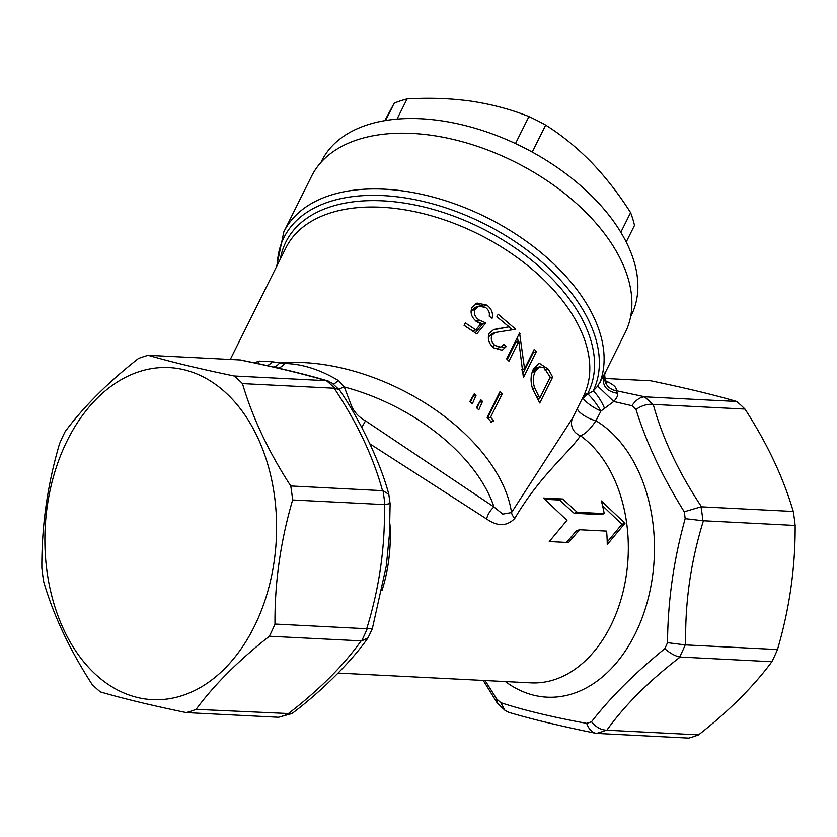 <?xml version="1.0" encoding="UTF-8"?>
<svg xmlns="http://www.w3.org/2000/svg" width="837" height="837" viewBox="0 0 837 837"><rect width="100%" height="100%" fill="white"/><g stroke="black" fill="none" stroke-linecap="round" stroke-linejoin="round"><path stroke-width="1.26" d="M276.608 266.511L283.806 231.922L311.594 176.178A175.236 103.432 26.5 0 1 514.556 161.782A175.236 103.432 26.5 0 1 625.249 332.53L605.507 372.172A13.476 13.413 -157.3 0 0 616.053 390.659L617.528 393.285C606.229 391.423 601.657 385.407 603.801 375.238L605.915 371.304M583.326 396.487A8.987 7.251 -152.9 0 1 587.877 393.244L587.898 394.039L593.13 391.046L597.691 386.108L603.801 375.238M604.91 378.46L650.747 380.783C685.691 388.023 714.338 394.918 736.686 401.478L644.459 396.811A181.974 126.649 92.9 0 1 652.703 404.376L744.972 409.073A181.974 126.649 -87.1 0 0 736.686 401.478M605.695 380.845C613.741 384.56 617.193 387.834 616.053 390.659L644.94 396.822M795.15 525.448A181.974 126.649 -87.1 0 0 794.303 518.417A181.974 126.649 -87.1 0 0 793.256 511.459L701.019 506.814A181.974 126.649 92.9 0 1 702.055 513.74A181.974 126.649 92.9 0 1 702.892 520.729L795.15 525.448C795.401 567.319 789.511 608.687 777.489 649.543L685.221 644.898A181.974 126.649 92.9 0 1 679.634 657.014L771.871 661.722A181.974 126.649 -87.1 0 0 777.489 649.543M485.083 680.533L496.707 698.937A172.987 120.402 -87.1 0 0 500.788 702.682C523.219 710.079 551.855 716.974 586.695 723.367C588.903 729.404 592.188 732.741 596.551 733.39L688.778 738.077A181.974 126.649 -87.1 0 0 698.613 734.844C729.079 710.895 753.499 686.528 771.871 661.722M607.264 544.489L624.977 523.271L601.374 500.965A130.3 90.689 92.9 0 1 604.241 513.625L577.185 512.244L562.705 498.998L543.38 498.025L566.973 520.332L549.26 541.549L568.595 542.533L579.549 529.737L606.605 531.108A130.3 90.689 92.9 0 1 607.264 544.489M586.695 723.367A172.987 120.402 -87.1 0 0 591.529 721.776C610.152 697.702 634.561 673.335 664.766 648.685A172.987 120.402 -87.1 0 0 667.528 642.69C667.811 601.071 673.701 559.723 685.179 518.658A172.987 120.402 -87.1 0 0 684.739 515.205A172.987 120.402 -87.1 0 0 684.247 511.773C662.433 476.797 646.342 442.679 635.984 409.429A172.987 120.402 -87.1 0 0 631.904 405.694L613.741 401.478L600.935 411.082L595.934 420.76C590.242 429.266 585.063 434.257 580.407 435.732C568.846 453.12 540.671 474.684 515.184 517.705L514.807 518.375C506.929 526.463 497.544 526.661 486.632 518.971L369.985 443.934M41.85 567.925A181.974 126.649 -87.1 0 0 42.697 574.956A181.974 126.649 -87.1 0 0 43.744 581.924C53.589 615.572 69.68 649.7 92.028 684.3A181.974 126.649 -87.1 0 0 100.314 691.906C122.662 698.456 151.309 705.361 186.253 712.601A181.974 126.649 -87.1 0 0 196.099 709.357C214.23 684.792 238.65 660.424 269.357 636.246A181.974 126.649 -87.1 0 0 274.975 624.057C274.662 582.583 280.552 541.215 292.636 499.971A181.974 126.649 -87.1 0 0 291.778 492.941A181.974 126.649 -87.1 0 0 290.742 485.973C268.551 451.698 252.46 417.579 242.458 383.597A181.974 126.649 -87.1 0 0 234.161 375.991C199.488 368.814 170.842 361.919 148.222 355.306A181.974 126.649 -87.1 0 0 138.387 358.539C107.921 382.488 83.501 406.855 65.129 431.651A181.974 126.649 -87.1 0 0 59.511 443.84C47.489 484.696 41.599 526.054 41.85 567.925M46.956 571.085A166.249 115.705 -87.1 0 0 182.612 695.474A166.249 115.705 -87.1 0 0 274.505 496.153A166.249 115.705 -87.1 0 0 138.848 371.764A166.249 115.705 -87.1 0 0 46.956 571.085M269.357 636.246L361.615 640.891A181.974 126.649 -87.1 0 0 367.202 628.775L274.975 624.057M292.636 499.971L384.874 504.606A181.974 126.649 -87.1 0 0 384.037 497.617A181.974 126.649 -87.1 0 0 383.001 490.691L290.742 485.973M186.253 712.601L278.533 717.267L291.443 713.679L196.099 709.357M148.222 355.306L240.449 359.983L257.555 363.52A17.975 10.714 102.1 0 0 256.321 363.373L239.968 359.952M367.202 628.775L372.329 628.713L386.296 565.99L389.446 534.215L390.115 503.78L388.807 494.385C381.117 464.389 360.559 420.749 339.707 390.251L332.111 383.137L326.44 380.689L234.161 375.991M325.907 380.647C310.998 376.158 292.552 371.44 270.571 366.491L256.321 363.373M242.458 383.597L334.685 388.253A181.974 126.649 -87.1 0 0 326.44 380.689M382.488 490.628C373.26 456.95 357.169 422.821 334.204 388.253M366.711 628.713C379.402 587.815 385.292 546.446 384.371 504.627M287.834 714.013C319.012 690.054 343.432 665.687 361.092 640.901M698.613 734.844L606.333 730.167A181.974 126.649 92.9 0 1 596.551 733.39L595.724 733.275C560.12 726.003 531.118 719.014 508.697 712.308L504.889 710.247L500.788 702.682M793.256 511.459C783.411 477.801 767.32 443.683 744.972 409.073M653.237 404.428C662.454 438.107 678.556 472.235 701.511 506.803M703.404 520.802C690.713 561.7 684.823 603.058 685.744 644.888M680.125 657.076C648.957 681.025 624.538 705.403 606.867 730.188M257.555 363.52L271.983 366.669A17.975 11.603 102.6 0 0 270.571 366.491M339.184 389.623L334.685 388.253M388.807 494.385L383.001 490.691M389.487 503.665L384.874 504.606M372.308 628.765L367.966 637.92L361.615 640.891M367.966 637.92C351.373 661.858 320.833 691.749 292.929 712.842L291.443 713.679M496.707 698.937L497.293 703.122L504.889 710.247M591.529 721.776C595.902 727.091 600.83 729.895 606.333 730.167M664.766 648.685C669.966 653.174 674.925 655.946 679.634 657.014M667.528 642.69L685.221 644.898M685.179 518.658L702.892 520.729M684.247 511.773L701.019 506.814M635.984 409.429C641.665 405.558 647.231 403.873 652.703 404.376M631.904 405.694C635.764 400.149 639.939 397.198 644.459 396.811M617.528 393.285C618.177 395.242 616.921 397.973 613.741 401.478L597.691 386.108M480.825 399.762L482.52 401.373L478.806 409.879L476.389 407.577L480.825 399.762M474.255 393.798L476.033 395.357L472.34 403.852L469.798 401.603L474.255 393.798M491.35 422.078L487.134 417.401L500.055 391.496L502.2 393.85L490.555 417.224L493.851 420.98L491.35 422.078M464.085 325.373L465.309 322.904L475.814 329.872L480.762 323.804L477.121 321.942C471.545 317.642 469.839 312.797 472.026 307.409L477.027 303.046L486.862 305.107C491.612 308.79 493.359 313.184 492.083 318.28L489.206 316.145C489.907 312.766 488.672 309.847 485.491 307.399L478.649 306.227L475.039 309.47C473.501 313.383 474.82 316.878 479.005 319.964L485.826 322.925L476.787 333.879L464.085 325.373M503.916 344.331L506.27 346.508L502.2 350.253L493.506 347.794C488.745 343.4 487.291 338.577 489.143 333.356L493.882 329.464L509.074 326.838L496.906 316.763L498.151 314.262L515.718 329.265L495.284 332.498L491.8 335.375C490.576 339.006 491.601 342.364 494.887 345.451L500.767 347.135L503.916 344.331M536.318 351.697L523.407 377.602L518.835 341.36L508.948 361.197L506.667 358.895L519.578 332.99L524.558 368.782L534.32 349.196L536.318 351.697L533.211 352.722L522.717 373.783M539.76 402.984L532.594 388.839C530.302 381.463 530.595 374.809 533.483 368.887L539.133 363.164L548.34 369.18L552.682 377.079L539.76 402.984M254.061 362.777L259.512 361.134L272.171 361.783L284.549 363.499C302.167 363.854 320.194 369.588 338.65 380.689L344.321 386.997L351.634 406.301C354.616 412.578 359.24 417.433 365.497 420.844L493.997 506.992L502.744 514.127L511.533 512.558L572.435 418.343L583.504 396.131A166.249 98.128 -153.5 0 0 478.492 234.14A166.249 98.128 -153.5 0 0 285.93 247.794L230.269 359.46M583.41 398.778C587.229 403.403 593.067 407.504 600.935 411.082C596.593 403.769 592.251 398.088 587.898 394.039A8.987 8.14 -41.6 0 0 583.41 398.778L583.232 396.654M505.402 681.569A143.776 100.074 92.9 0 0 612.956 666.796A143.776 100.074 92.9 0 0 652.661 521.169A143.776 100.074 92.9 0 0 595.934 420.76A13.476 3.934 27.1 0 1 583.431 415.11A13.476 3.934 27.1 0 1 577.384 408.404M338.138 673.084L530.909 682.856A130.3 90.689 -87.1 0 0 626.693 523.355A130.3 90.689 -87.1 0 0 580.407 435.732A13.476 12.89 25.4 0 1 572.592 418.008M277.34 265.026A172.6 101.873 -153.5 0 1 328.92 201.863A172.6 101.873 -153.5 0 1 522.696 246.884A172.6 101.873 -153.5 0 1 593.13 391.046A13.476 2.888 -120.6 0 1 604.68 408.801M486.632 518.971A13.476 7.554 122.3 0 1 493.997 506.992A157.262 92.823 -153.5 0 0 344.321 386.997A13.476 2.197 157 0 0 338.713 389.163M361.783 427.445A13.476 0.638 119.8 0 0 365.497 420.844M350.086 406.761A13.476 2.741 159.4 0 1 351.634 406.301M333.377 384.225A13.476 2.019 146.5 0 0 338.65 380.689M273.584 367.035A13.476 9.751 100.2 0 0 279.516 363.07A166.249 98.128 -153.5 0 1 511.533 512.558A13.476 7.889 26.3 0 0 514.807 518.375M257.597 363.53L259.512 361.134M548.34 369.18L545.128 370.247M552.682 377.079L549.386 378.157M537.563 398.82L539.781 398.088L550.223 377.152L544.029 367.82L539.624 366.794L536.475 367.83L532.154 372.371L535.293 371.346C532.876 376.284 532.667 381.808 534.655 387.929L532.52 388.63M539.384 398.224L538.358 400.285M539.624 366.794L535.293 371.346M536.59 397.073L538.829 396.33L534.655 387.929M538.829 396.33L539.781 398.088M518.835 341.36L515.759 342.375L507.243 359.471M520.112 333.513L519.16 333.817M524.558 368.782L521.461 369.797M517.465 337.238L518.124 341.601M506.27 346.508L503.194 347.522L502.054 346.466M509.074 326.838L496.048 329.318L499.166 328.292M508.948 326.88L512.077 329.757M491.8 335.375L488.672 336.411L492.166 333.534L495.284 332.498M494.887 345.451L491.779 346.476M475.814 329.872L472.602 330.929L464.116 325.311M486.862 305.107L483.64 306.164L475.426 303.758M475.039 309.47L471.754 310.548L475.385 307.305L478.649 306.227M479.005 319.964L475.772 321.031L482.646 323.971L475.322 332.844M485.826 322.925L482.646 323.971M502.2 393.85L499.124 394.865L487.479 418.238L490.555 417.224M498.643 394.321L499.124 394.865M493.851 420.98L490.764 421.994M476.033 395.357L472.936 396.382L470.425 402.158M482.52 401.373L479.434 402.388L476.944 408.1M577.185 512.244L574.098 513.259L601.165 514.64L604.241 513.625M607.212 542.031L621.901 524.286L602.598 505.81M574.098 513.259L559.587 500.034L544.814 499.281M559.587 500.034L562.705 498.998M566.482 542.428L576.463 530.752L579.549 529.737M621.901 524.286L624.977 523.271M630.606 316.752L631.328 315.298A172.987 102.104 -153.5 0 0 594.898 199.143A172.987 102.104 -153.5 0 0 439.634 120.549A172.987 102.104 -153.5 0 0 321.69 160.945L320.969 162.409M384.811 120.643L394.227 103.15L385.575 120.518M394.227 103.15A150.524 88.848 26.5 0 1 407.075 98.923L397.01 119.116M407.075 98.923C429.235 97.573 450.63 98.327 471.283 101.183C491.863 104.301 511.093 109.427 528.953 116.563L515.487 143.566M528.953 116.563A150.524 88.848 26.5 0 1 545.682 125.079L532.227 152.062M545.682 125.079C561.658 135.144 576.902 147.553 591.414 162.305C605.664 177.172 618.731 193.954 630.606 212.64L620.824 232.278M630.606 212.64A150.524 88.848 26.5 0 1 634.498 225.394L626.212 241.998M283.806 231.922A175.236 103.432 26.5 0 1 329.548 195.544A175.236 103.432 26.5 0 1 522.78 238.796A175.236 103.432 26.5 0 1 599.836 382.875M280.395 258.895A168.875 99.676 26.5 0 1 329.945 206.98A168.875 99.676 26.5 0 1 520.415 251.655A168.875 99.676 26.5 0 1 587.877 393.244M389.916 523.836A130.3 90.689 92.9 0 1 382.08 590.336M278.533 717.267A181.974 126.649 -87.1 0 0 288.315 714.045M278.083 368.06A13.476 9.249 101.9 0 0 284.549 363.499M267.149 365.602A13.476 10.17 96.6 0 0 272.171 361.783M606.951 382.593C605.454 382.917 603.707 372.591 605.507 372.172M271.983 366.669C294.143 371.649 312.912 376.451 328.303 381.076M497.293 703.122L483.263 680.439M500.767 347.146L497.68 348.161"/></g></svg>

